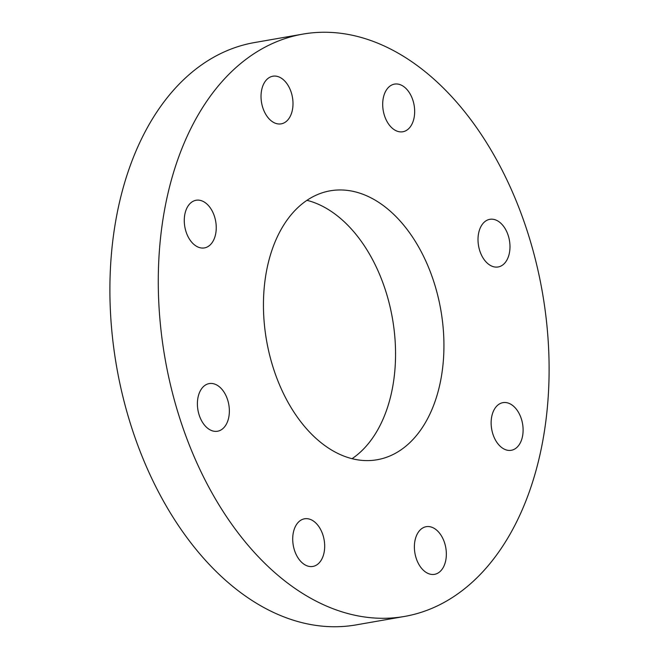 <?xml version="1.0" encoding="UTF-8"?>
<svg xmlns="http://www.w3.org/2000/svg" width="659" height="659" viewBox="0 0 659 659"><rect width="100%" height="100%" fill="white"/><g stroke="black" fill="none" stroke-linecap="round" stroke-linejoin="round"><path stroke-width="0.99" d="M499.456 403.942A24.185 15.676 80.1 0 0 492.281 431.958A24.185 15.676 80.1 0 0 511.277 450.286A24.185 15.676 80.1 0 0 514.786 448.993A24.185 15.676 80.1 0 0 521.961 420.977A24.185 15.676 80.1 0 0 502.965 402.649A24.185 15.676 80.1 0 0 499.456 403.942M486.326 220.625A24.185 15.676 80.1 0 0 479.159 248.641A24.185 15.676 80.1 0 0 498.155 266.969A24.185 15.676 80.1 0 0 501.664 265.668A24.185 15.676 80.1 0 0 508.839 237.652A24.185 15.676 80.1 0 0 489.835 219.323A24.185 15.676 80.1 0 0 486.326 220.625M391.018 85.406A24.185 15.676 80.1 0 0 383.843 113.43A24.185 15.676 80.1 0 0 402.838 131.759A24.185 15.676 80.1 0 0 406.348 130.457A24.185 15.676 80.1 0 0 413.522 102.442A24.185 15.676 80.1 0 0 394.527 84.113A24.185 15.676 80.1 0 0 391.018 85.406M269.342 77.515A24.185 15.676 80.1 0 0 262.175 105.531A24.185 15.676 80.1 0 0 281.171 123.859A24.185 15.676 80.1 0 0 284.68 122.566A24.185 15.676 80.1 0 0 291.855 94.55A24.185 15.676 80.1 0 0 272.851 76.213A24.185 15.676 80.1 0 0 269.342 77.515M192.593 201.563A24.185 15.676 80.1 0 0 185.418 229.579A24.185 15.676 80.1 0 0 204.422 247.908A24.185 15.676 80.1 0 0 207.931 246.606A24.185 15.676 80.1 0 0 215.098 218.59A24.185 15.676 80.1 0 0 196.102 200.262A24.185 15.676 80.1 0 0 192.593 201.563M205.715 384.881A24.185 15.676 80.1 0 0 198.548 412.905A24.185 15.676 80.1 0 0 217.544 431.233A24.185 15.676 80.1 0 0 221.053 429.932A24.185 15.676 80.1 0 0 228.22 401.916A24.185 15.676 80.1 0 0 209.224 383.587A24.185 15.676 80.1 0 0 205.715 384.881M301.031 520.099A24.185 15.676 80.1 0 0 293.856 548.115A24.185 15.676 80.1 0 0 312.86 566.443A24.185 15.676 80.1 0 0 316.361 565.142A24.185 15.676 80.1 0 0 323.536 537.126A24.185 15.676 80.1 0 0 304.54 518.798A24.185 15.676 80.1 0 0 301.031 520.099M422.699 527.991A24.185 15.676 80.1 0 0 415.532 556.007A24.185 15.676 80.1 0 0 434.528 574.335A24.185 15.676 80.1 0 0 438.037 573.033A24.185 15.676 80.1 0 0 445.204 545.018A24.185 15.676 80.1 0 0 426.208 526.689A24.185 15.676 80.1 0 0 422.699 527.991M396.973 452.412A136.495 88.463 -99.9 0 1 377.17 459.743A136.495 88.463 -99.9 0 1 269.935 356.28A136.495 88.463 -99.9 0 1 310.414 198.145A136.495 88.463 -99.9 0 1 330.217 190.813A136.495 88.463 -99.9 0 1 437.444 294.276A136.495 88.463 -99.9 0 1 396.973 452.412M259.976 49.985A295.57 191.547 -99.9 0 1 302.852 34.111A295.57 191.547 -99.9 0 1 535.05 258.139A295.57 191.547 -99.9 0 1 447.403 600.563A295.57 191.547 -99.9 0 1 404.527 616.437A295.57 191.547 -99.9 0 1 172.328 392.41A295.57 191.547 -99.9 0 1 259.976 49.985M404.527 616.437L356.148 624.889A295.57 191.547 -99.9 0 1 123.95 400.861A295.57 191.547 -99.9 0 1 211.597 58.437A295.57 191.547 -99.9 0 1 254.473 42.563L302.852 34.111M306.946 200.32A136.495 88.463 -99.9 0 1 392.451 318.511A136.495 88.463 -99.9 0 1 352.054 458.68"/></g></svg>
